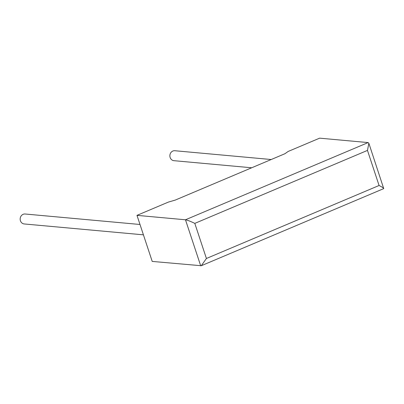 <?xml version="1.0" encoding="UTF-8"?>
<svg xmlns="http://www.w3.org/2000/svg" width="404" height="404" viewBox="0 0 404 404"><rect width="100%" height="100%" fill="white"/><g stroke="black" fill="none" stroke-linecap="round" stroke-linejoin="round"><path stroke-width="0.61" d="M271.225 159.519L174.841 150.727A5 4.51 95.2 0 0 172.841 151.04A5 4.51 95.2 0 0 169.907 156.414A5 4.51 95.2 0 0 173.932 160.681L251.697 167.776M143.43 234.835L24.225 223.957A5 4.51 -84.8 0 1 20.2 219.69A5 4.51 -84.8 0 1 23.139 214.322A5 4.51 -84.8 0 1 25.134 214.004L140.006 224.488M288.188 151.444L319.63 138.158L368.125 142.582L368.862 143.294L367.473 150.404L194.809 223.387C190.547 221.336 187.436 220.135 185.481 219.781L136.986 215.357L168.423 202.071L175.255 200.086L284.876 153.747L288.188 151.444M368.862 143.294L383.729 188.618L201.293 265.731L152.217 261.418L136.986 215.357M383.356 188.643C384.446 188.567 383.022 187.517 379.078 185.497L367.473 150.404M201.293 265.731L206.419 258.484L379.078 185.497M200.712 265.842L185.481 219.781L368.125 142.582M194.809 223.387L206.419 258.484"/></g></svg>
